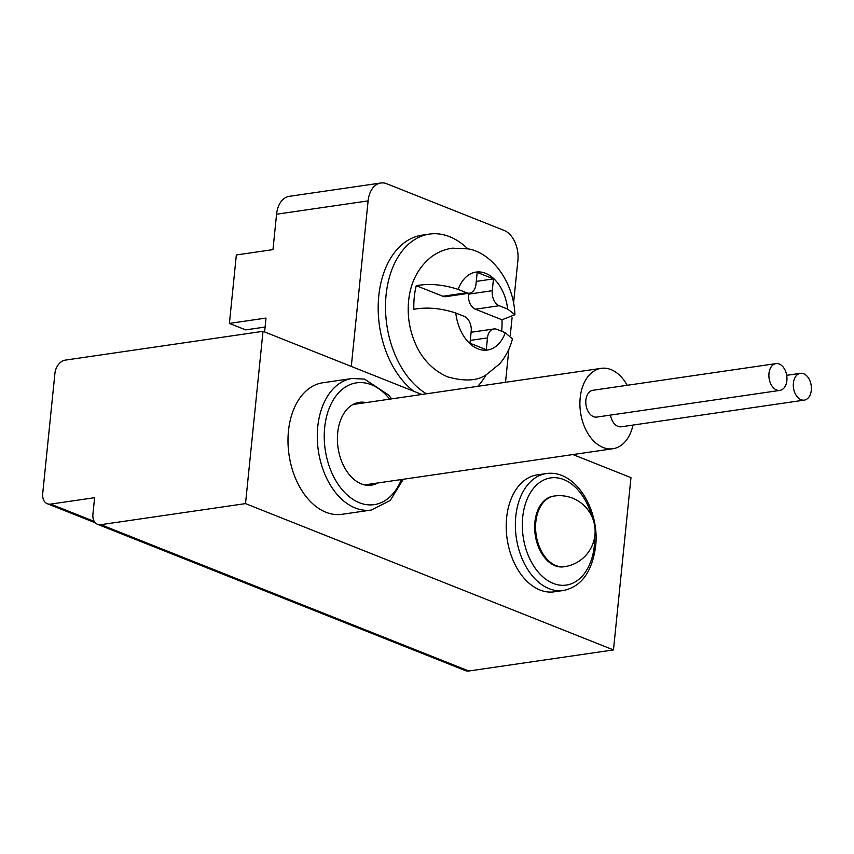 <?xml version="1.0" encoding="UTF-8"?>
<svg xmlns="http://www.w3.org/2000/svg" width="854" height="854" viewBox="0 0 854 854"><rect width="100%" height="100%" fill="white"/><g stroke="black" fill="none" stroke-linecap="round" stroke-linejoin="round"><path stroke-width="1.28" d="M100.879 524.676L468.825 670.998A12.308 8.647 111.7 0 1 465.483 670.636L97.527 524.313A12.308 8.647 -68.3 0 0 100.879 524.676L245.514 503.604L263.011 331.32L65.278 360.121A12.308 8.647 -68.3 0 0 54.923 373.262L42.7 493.623A12.308 8.647 -68.3 0 0 47.301 503.732A12.308 8.647 -68.3 0 0 50.653 504.095L94.602 497.69L92.915 514.215A12.308 8.647 -68.3 0 0 97.527 524.313M468.825 670.998L613.471 649.926L630.967 477.642L572.917 454.552M421.823 394.473L263.011 331.32M265.103 327.05L245.674 329.879L229.395 323.41L266.01 318.072L264.601 331.95M276.568 214.226A24.617 16.237 -98.3 0 1 289.292 196.335L380.841 183.002A24.617 16.237 81.7 0 0 368.106 200.893L276.568 214.226L272.97 249.624L236.344 254.962L229.395 323.41M513.564 303.085L517.898 260.459A24.617 16.237 81.7 0 0 504.009 230.377L386.787 183.77A24.617 16.237 81.7 0 0 380.841 183.002M505.515 382.282L508.888 349.137M510.286 335.302L512.069 317.805M351.293 366.43L368.106 200.893M613.471 649.926L245.514 503.604M391.602 398.871L388.613 395.06L364.519 379.101L352.126 378.503L322.833 382.763A66.473 43.842 81.7 0 0 288.46 431.056A66.473 43.842 81.7 0 0 341.995 514.311L371.287 510.051L390.193 500.497L403.312 479.265M554.214 591.822A59.086 38.974 -98.3 0 1 506.625 517.812A59.086 38.974 -98.3 0 1 537.177 474.888L546.336 473.554A59.086 38.974 81.7 0 0 515.773 516.478A59.086 38.974 81.7 0 0 563.362 590.488L554.214 591.822M377.799 482.98A41.846 27.606 -98.3 0 1 371.405 485.157A41.846 27.606 -98.3 0 1 337.693 432.732A41.846 27.606 -98.3 0 1 359.342 402.33A41.846 27.606 -98.3 0 1 366.088 402.586M627.188 385.282A40.618 26.794 81.7 0 0 601.195 368.341A40.618 26.794 81.7 0 0 580.186 397.857A40.618 26.794 81.7 0 0 612.905 448.734A40.618 26.794 81.7 0 0 632.985 425.078M775.976 363.612L592.879 390.289A13.536 8.935 81.7 0 0 585.876 400.12A13.536 8.935 81.7 0 0 596.786 417.083L779.873 390.406A13.536 8.935 81.7 0 0 786.876 380.574A13.536 8.935 81.7 0 0 775.976 363.612A13.536 8.935 81.7 0 0 768.974 373.454A13.536 8.935 81.7 0 0 779.873 390.406M610.482 415.087A13.536 8.935 81.7 0 0 621.21 426.786L804.297 400.12A13.536 8.935 81.7 0 0 811.3 390.289A13.536 8.935 81.7 0 0 800.39 373.326A13.536 8.935 81.7 0 0 793.387 383.158A13.536 8.935 81.7 0 0 804.297 400.12M564.11 566.736A35.697 23.549 -98.3 0 1 563.661 566.81A35.697 23.549 -98.3 0 1 534.903 522.104A35.697 23.549 81.7 0 1 553.371 496.163A35.697 23.549 81.7 0 1 553.83 496.099M467.714 248.738A83.703 55.211 81.7 0 0 429.391 234.103L422.068 235.17A83.703 55.211 81.7 0 0 378.77 295.986A83.703 55.211 81.7 0 0 413.806 391.281M429.391 234.103A83.703 55.211 81.7 0 0 386.093 294.918A83.703 55.211 81.7 0 0 426.456 393.801M477.76 386.318A83.703 55.211 81.7 0 0 486.086 374.799M458.182 289.421A39.391 25.983 -98.3 0 1 485.574 273.301A39.391 25.983 -98.3 0 1 507.682 309.105L514.909 314.731C513.98 283.069 492.769 253.318 468.504 248.909L452.46 248.162C444.379 249.304 437.077 252.41 430.565 257.492C417.766 268.199 410.443 282.674 408.607 300.896C407.155 316.46 409.674 331.277 416.176 345.368C420.755 355.424 430.096 369.312 447.688 376.892C464.811 381.653 477.76 380.873 486.524 374.554L499.462 364.039C505.6 356.919 509.934 348.549 512.453 338.931L505.28 332.708L496.814 329.334A12.308 8.124 81.7 0 0 493.847 328.961A12.308 8.124 81.7 0 0 487.474 337.896L486.278 349.702L469.999 343.223L471.194 331.427A12.308 8.124 81.7 0 0 464.256 316.386L455.79 313.023C441.102 308.177 427.117 306.928 413.838 309.276A66.014 43.543 -98.3 0 1 414.275 297.171A66.014 43.543 -98.3 0 1 416.24 285.674C429.519 283.325 443.504 284.574 458.182 289.421L466.647 292.783A12.308 8.124 81.7 0 0 469.625 293.168A12.308 8.124 81.7 0 0 475.988 284.222L477.194 272.426L493.473 278.895L476.276 281.404M514.909 314.731L502.024 319.791A66.014 43.543 -98.3 0 1 501.65 331.267M469.625 293.168L445.82 296.637A12.308 8.124 -98.3 0 1 442.852 296.253L416.24 285.674M502.024 319.791L475.411 309.201A12.308 8.124 -98.3 0 1 468.472 294.171L468.558 293.328M507.682 309.105L499.216 305.732A12.308 8.124 81.7 0 1 492.267 290.702L493.473 278.895M50.653 504.095L94.26 521.431M352.126 378.503A66.473 43.842 81.7 0 0 317.752 426.797A66.473 43.842 81.7 0 0 371.287 510.051M389.691 399.149A61.541 40.597 81.7 0 0 324.669 427.555A61.541 40.597 81.7 0 0 352.243 498.928A61.541 40.597 81.7 0 0 401.401 479.542M591.694 516.083A54.154 35.729 81.7 0 0 553.723 477.653A54.154 35.729 81.7 0 0 522.691 517.246A54.154 35.729 81.7 0 0 553.243 583.41A54.154 35.729 81.7 0 0 594.331 545.727A54.154 35.729 81.7 0 0 594.704 536.792M563.661 566.81L564.569 566.672A35.697 23.549 -98.3 0 1 535.821 521.965A35.697 23.549 81.7 0 1 554.278 496.035L553.371 496.163M455.79 313.023A39.391 25.983 81.7 0 0 477.898 348.827A39.391 25.983 81.7 0 0 505.28 332.708M470.287 340.404L487.474 337.896M442.852 296.253L466.647 292.783M468.472 294.171L492.267 290.702M475.411 309.201L499.216 305.732M47.301 503.732L95.317 522.819M352.937 404.508L601.195 368.341M364.647 484.891L612.905 448.734M786.694 375.322L800.39 373.326M563.362 590.488C581.168 586.815 591.907 572.244 595.569 546.763C600.116 510.991 576.098 469.284 546.336 473.554M564.569 566.672A35.697 35.697 0 0 0 594.939 534.956A35.697 35.697 0 0 0 554.278 496.035M471.109 332.27L493.847 328.961"/></g></svg>
